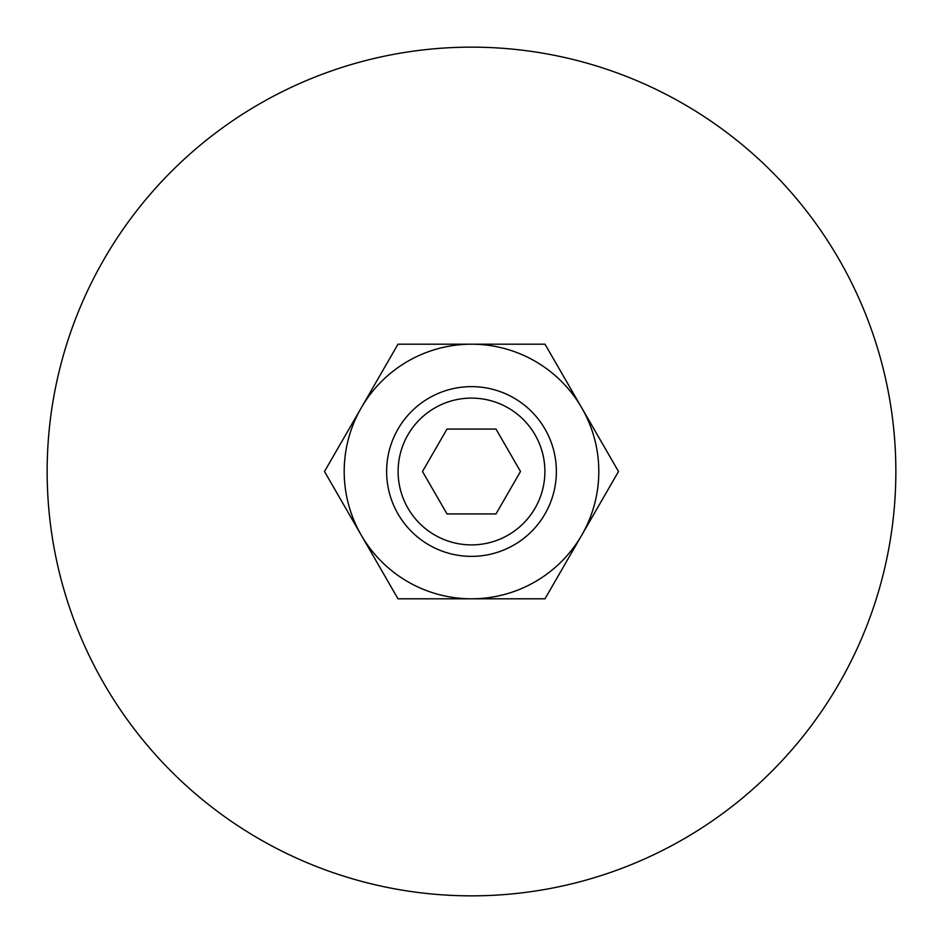 <?xml version="1.0" encoding="UTF-8"?>
<svg xmlns="http://www.w3.org/2000/svg" width="943" height="943" viewBox="0 0 943 943"><rect width="100%" height="100%" fill="white"/><g stroke="black" fill="none" stroke-linecap="round" stroke-linejoin="round"><path stroke-width="1.41" d="M895.85 471.5A424.35 424.35 0 0 0 471.5 47.15A424.35 424.35 0 0 0 47.15 471.5A424.35 424.35 0 0 0 471.5 895.85A424.35 424.35 0 0 0 895.85 471.5M386.63 471.5A84.87 84.87 0 0 0 471.5 556.37A84.87 84.87 0 0 0 556.37 471.5A84.87 84.87 0 0 0 471.5 386.63A84.87 84.87 0 0 0 386.63 471.5M398.111 471.5A73.389 73.389 0 0 0 471.5 544.889A73.389 73.389 0 0 0 544.889 471.5A73.389 73.389 0 0 0 471.5 398.111A73.389 73.389 0 0 0 398.111 471.5M447.006 513.935L422.499 471.5L447.006 429.065L495.994 429.065L520.501 471.5L495.994 513.935L447.006 513.935M618.502 471.5L544.995 344.195L471.5 344.195A127.305 127.305 0 0 0 361.252 535.153A127.305 127.305 0 0 0 471.5 598.805L544.995 598.805L581.748 535.153A127.305 127.305 0 0 0 471.5 344.195L398.005 344.195L324.498 471.5L398.005 598.805L471.5 598.805A127.305 127.305 0 0 0 581.748 535.153L618.502 471.5"/></g></svg>

